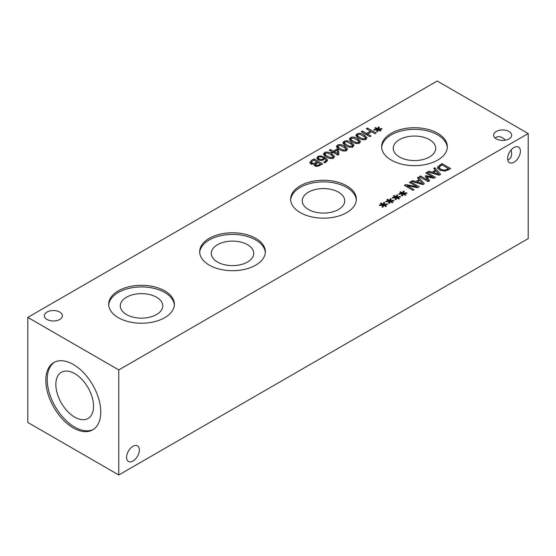 <?xml version="1.0" encoding="UTF-8"?>
<svg xmlns="http://www.w3.org/2000/svg" width="556" height="556" viewBox="0 0 556 556"><rect width="100%" height="100%" fill="white"/><g stroke="black" fill="none" stroke-linecap="round" stroke-linejoin="round"><path stroke-width="0.83" d="M369.858 136.665L361.212 131.675L362.359 131.014L366.592 133.454L370.574 131.16L366.341 128.714L367.488 128.054L376.134 133.044L374.98 133.704L371.596 131.751L367.613 134.045L371.005 136.005L369.858 136.665M367.613 134.045L367.613 135.372M367.488 128.054L367.488 129.381M370.574 131.904L370.949 132.119M370.574 131.16L370.574 132.342M366.592 133.454L366.592 134.781M367.238 135.157L367.613 134.934M362.359 131.014L362.359 132.342M377.399 129.659L374.153 130.153L373.889 129.569L377.051 129.201L374.89 127.998L375.62 127.581L377.698 128.825L378.316 127.004L379.338 127.15L378.49 129.027L381.743 128.533L381.993 129.124L378.838 129.485L380.992 130.681L380.262 131.105L378.198 129.854L377.552 131.682L376.537 131.529L377.399 129.659L377.399 131.661M378.838 129.485L378.838 130.236M381.743 128.533L381.743 129.152M378.49 129.027L378.49 130.034M378.316 127.004L378.49 129.096M377.698 128.825L377.698 130.889L378.316 129.068M375.62 127.581L375.62 128.408M377.051 129.201L377.051 129.715M359.829 137.471L362.783 138.812L364.945 138.597L365.327 137.325L360.093 134.295L357.862 134.51L357.501 135.768L359.829 137.471M365.535 139.924L365.327 137.325M357.286 137.311L357.286 135.24L357.501 137.422M365.904 139.153C364.041 140.23 361.622 139.897 358.648 138.145L355.819 135.337L356.903 133.954C358.759 132.863 361.185 133.197 364.166 134.955L367.002 137.763L365.904 139.153M365.535 137.902L366.487 138.736M356.333 136.428L357.286 135.824M353.338 141.21L356.299 142.558L358.46 142.343L358.835 141.071L353.609 138.041L351.378 138.249L351.017 139.514L353.338 141.21M359.044 143.67L358.835 141.071M350.801 141.05L350.801 138.986L351.017 141.168M359.419 142.892C357.557 143.976 355.138 143.643 352.163 141.891L349.328 139.076L350.419 137.7C352.275 136.602 354.693 136.936 357.682 138.694L360.517 141.509L359.419 142.892M359.044 141.641L360.003 142.482M349.842 140.175L350.801 139.57M346.854 144.956L349.807 146.297L351.976 146.089L352.351 144.817L347.118 141.787L344.894 141.995L344.525 143.26L346.854 144.956M352.56 147.416L352.351 144.817M344.31 144.796L344.31 142.732L344.525 144.914M352.935 146.638C351.072 147.722 348.654 147.389 345.679 145.637L342.844 142.822L343.935 141.446C345.79 140.348 348.209 140.682 351.197 142.44L354.033 145.248L352.935 146.638M352.56 145.387L353.519 146.228M343.358 143.914L344.31 143.316M340.369 148.702L343.323 150.044L345.491 149.828L345.867 148.563L340.633 145.533L338.409 145.741L338.041 147.006L340.369 148.702M346.075 151.156L345.867 148.563M337.826 148.542L337.826 146.471L338.041 148.66M346.451 150.384C344.588 151.468 342.169 151.128 339.195 149.383L336.359 146.569L337.45 145.185C339.306 144.094 341.725 144.428 344.713 146.186L347.549 148.994L346.451 150.384M346.075 149.133L347.034 149.974M336.873 147.66L337.826 147.055M334.246 151.753L337.624 153.699L337.151 150.071L334.246 151.753L334.246 153.039M337.624 153.699L337.624 154.985M332.106 152.99L331.174 152.448L332.203 151.857L329.228 150.141L330.347 149.501L333.315 151.211L337.131 149.008L338.354 149.71L338.938 154.519L337.874 155.131L333.134 152.393L332.106 152.99M338.354 149.71L338.701 154.651M337.131 149.008L337.131 150.085M337.297 151.169L338.354 151.781M333.315 151.211L333.315 152.497M330.347 149.501L330.347 150.787M332.203 151.857L332.203 152.935M327.394 156.194L330.354 157.536L332.516 157.32L332.898 156.048L327.665 153.018L325.434 153.234L325.072 154.492L327.394 156.194M333.107 158.648L332.898 156.048M324.857 156.034L324.857 153.963L325.072 156.146M333.475 157.876C331.612 158.953 329.194 158.62 326.219 156.868L323.39 154.054L324.475 152.678C326.33 151.586 328.756 151.92 331.737 153.678L334.573 156.486L333.475 157.876M333.107 156.618L334.059 157.459M323.905 155.152L324.857 154.547M323.821 157.98L320.402 156.688L318.831 157.028L318.192 157.876L319.255 159.079L321.354 159.607L322.758 159.141L323.821 157.98L323.821 159.607M321.354 159.607L321.354 160.51M316.774 158.064L317.893 156.479L320.583 155.833L324.725 157.126L327.394 159.76L325.865 162.255L324.76 162.748L323.648 162.109L325.017 161.587L326.031 160.253L324.655 158.46L323.46 159.85L321.278 160.517L318.129 159.787L316.767 158.022M327.394 160.628L327.463 160.191M326.011 160.052L327.109 161.205M323.821 158.717L324.398 159.009M320.583 155.833L320.583 156.695M317.212 159.065L318.192 158.391M320.576 163.985L318.046 162.526L315.704 164.208L316.336 165.132L317.685 165.396L320.576 163.985L320.576 165.118M317.685 165.396L317.685 166.341M315.704 164.208L315.669 166.466M317.087 161.977L313.89 160.128L311.367 162.011L311.999 163.096L314.05 163.471L317.087 161.977L317.087 163.082M314.05 163.471L314.05 164.277M314.05 165.535L315.78 164.791M311.367 162.011L311.325 164.326M309.775 162.387L311.582 160.33L314.064 158.898L322.702 163.888L317.796 166.32L315.301 165.917L314.62 164.124L310.853 163.818L309.796 162.595M314.474 164.771L314.661 164.152L314.661 165.361M314.064 158.898L314.064 160.225M310.248 163.381L311.325 162.554M437.218 81.023L27.8 317.393L118.782 369.921L528.2 133.544L437.218 81.023M389.353 201.341L386.1 201.835L385.843 201.251L388.998 200.883L386.844 199.68L387.574 199.263L389.652 200.507L390.27 198.687L391.292 198.833L390.444 200.709L393.69 200.216L393.947 200.806L390.785 201.168L392.946 202.363L392.216 202.787L390.145 201.536L389.506 203.364L388.491 203.211L389.353 201.341L389.353 203.343M402.322 193.849L399.069 194.343L398.812 193.759L401.974 193.391L399.813 192.195L400.542 191.771L402.62 193.015L403.239 191.195L404.261 191.34L403.413 193.224L406.665 192.73L406.916 193.321L403.76 193.676L405.915 194.878L405.185 195.295L403.121 194.044L402.474 195.872L401.46 195.726L402.322 193.849L402.322 195.851M428.071 181.638L419.426 176.648L420.572 175.988L428.023 180.283L425.215 176.057L425.91 175.654L433.207 177.288L425.764 172.992L426.834 172.374L435.48 177.364L433.909 178.267L426.938 176.732L429.67 180.721L428.071 181.638M433.736 168.385L434.896 167.717L440.63 174.389L439.212 175.203L427.654 171.901L428.871 171.199L432.068 172.138L435.369 170.233L433.736 168.385M444.925 171.116L439.532 170.025L437.669 166.918L442.027 163.603L450.673 168.593L444.925 171.116M437.572 167.488L437.669 168.079M417.445 177.795L418.605 177.121L424.339 183.793L422.921 184.613L411.364 181.305L412.573 180.603L415.777 181.548L419.078 179.644L417.445 177.795M413.004 190.34L404.358 185.35L405.651 184.606L416.924 186.698L409.473 182.396L410.543 181.777L419.189 186.767L417.556 187.713L407.235 185.767L414.074 189.721L413.004 190.34M395.837 197.595L392.585 198.089L392.327 197.505L395.483 197.137L393.328 195.941L394.058 195.517L396.136 196.761L396.755 194.941L397.776 195.086L396.928 196.963L400.181 196.47L400.431 197.06L397.269 197.422L399.43 198.617L398.701 199.041L396.637 197.79L395.99 199.618L394.975 199.472L395.837 197.595L395.837 199.597M382.862 205.088L379.616 205.581L379.352 204.99L382.514 204.622L380.36 203.426L381.082 203.01L383.167 204.247L383.779 202.433L384.801 202.572L383.96 204.455L387.205 203.962L387.456 204.552L384.3 204.914L386.455 206.109L385.732 206.533L383.661 205.282L383.021 207.11L382 206.957L382.862 205.088L382.862 207.082M209.285 265.142A32.846 18.96 180 0 1 199.667 251.736A32.846 18.96 180 0 1 219.94 234.215A32.846 18.96 180 0 1 255.732 238.329A32.846 18.96 180 0 1 265.351 251.736A32.846 18.96 180 0 1 245.078 269.25A32.846 18.96 180 0 1 209.285 265.142M300.268 212.614A32.846 18.96 180 0 1 290.649 199.208A32.846 18.96 180 0 1 310.922 181.687A32.846 18.96 180 0 1 346.715 185.801A32.846 18.96 180 0 1 356.333 199.208A32.846 18.96 180 0 1 336.06 216.729A32.846 18.96 180 0 1 300.268 212.614M118.303 317.671A32.846 18.96 180 0 1 108.684 304.264A32.846 18.96 180 0 1 128.957 286.743A32.846 18.96 180 0 1 164.75 290.857A32.846 18.96 180 0 1 174.369 304.264A32.846 18.96 180 0 1 154.095 321.778A32.846 18.96 180 0 1 118.303 317.671M391.25 160.086A32.846 18.96 180 0 1 381.631 146.68A32.846 18.96 180 0 1 401.905 129.159A32.846 18.96 180 0 1 437.697 133.273A32.846 18.96 180 0 1 447.316 146.68A32.846 18.96 180 0 1 427.043 164.201A32.846 18.96 180 0 1 391.25 160.086M496.244 138.868A9.042 5.219 180 0 1 493.596 135.177A9.042 5.219 180 0 1 499.177 130.354A9.042 5.219 180 0 1 509.025 131.487A9.042 5.219 180 0 1 511.673 135.177A9.042 5.219 180 0 1 506.092 139.994A9.042 5.219 180 0 1 496.244 138.868M46.975 319.457A9.042 5.219 180 0 1 44.327 315.766A9.042 5.219 180 0 1 49.908 310.943A9.042 5.219 180 0 1 59.756 312.076A9.042 5.219 180 0 1 62.404 315.766A9.042 5.219 180 0 1 56.823 320.59A9.042 5.219 180 0 1 46.975 319.457M390.785 201.168L390.785 201.918M393.69 200.216L393.69 200.834M390.444 200.709L390.444 201.717M390.27 198.687L390.444 200.779M389.652 200.507L389.652 202.572L390.27 200.751M387.574 199.263L387.574 200.09M388.998 200.883L388.998 201.397M403.76 193.676L403.76 194.433M406.665 192.73L406.665 193.349M403.413 193.224L403.413 194.225M403.239 191.195L403.413 193.286M402.62 193.015L402.62 195.086L403.239 193.266M400.542 191.771L400.542 192.598M401.974 193.391L401.974 193.905M426.938 176.732L426.938 178.664M428.023 180.38L428.655 181.305M426.834 172.374L426.834 173.611M433.207 177.288L433.207 178.115M425.91 175.654L425.91 177.114M426.389 177.83L426.938 177.955M428.023 180.283L428.023 181.61M420.572 175.988L420.572 177.315M433.367 172.527L438.774 174.104L436.036 170.984L433.367 172.527L433.367 173.535M438.774 174.104L438.774 175.077M434.896 167.717L434.896 169.705M435.369 170.233L435.369 171.366M432.068 172.138L432.068 173.159M428.871 171.199L428.871 172.242M435.369 170.331L435.967 171.026M438.774 174.292L439.442 175.077M448.532 168.676L441.874 164.84L439.184 167.05L440.741 169.344L444.849 170.206L448.532 168.676L448.532 169.823M444.849 170.206L444.849 171.123M439.184 167.05L439.15 169.788M442.027 163.603L442.027 164.923M448.532 169.42L448.88 169.622M437.892 168.551L439.122 167.391M417.07 181.93L422.484 183.508L419.738 180.387L417.07 181.93L417.07 182.938M422.484 183.508L422.484 184.488M418.605 177.121L418.605 179.108M419.078 179.644L419.078 180.776M415.777 181.548L415.777 182.57M412.573 180.603L412.573 181.652M419.078 179.734L419.669 180.429M422.484 183.702L423.151 184.481M407.235 185.767L407.235 187.004M410.543 181.777L410.543 183.014M416.924 186.698L416.924 187.594M405.651 184.606L405.651 186.093M397.269 197.422L397.269 198.179M400.181 196.47L400.181 197.095M396.928 196.963L396.928 197.971M396.755 194.941L396.928 197.032M396.136 196.761L396.136 198.826L396.755 197.005M394.058 195.517L394.058 196.344M395.483 197.137L395.483 197.651M384.3 204.914L384.3 205.664M387.205 203.962L387.205 204.58M383.96 204.455L383.96 205.456M383.779 202.433L383.96 204.525M383.167 204.247L383.167 206.318L383.779 204.497M381.082 203.01L381.082 203.83M382.514 204.622L382.514 205.136M199.694 252.549A32.846 18.96 180 0 1 220.593 235.695A32.846 18.96 180 0 1 255.732 239.956A32.846 18.96 180 0 1 265.323 252.549M217.5 262.029A21.232 12.26 180 0 1 211.28 253.362A21.232 12.26 180 0 1 224.388 242.041A21.232 12.26 180 0 1 247.524 244.696A21.232 12.26 180 0 1 253.738 253.362A21.232 12.26 180 0 1 240.637 264.691A21.232 12.26 180 0 1 217.5 262.029M290.677 200.021A32.846 18.96 180 0 1 311.575 183.167A32.846 18.96 180 0 1 346.715 187.428A32.846 18.96 180 0 1 356.306 200.021M308.476 209.501A21.232 12.26 180 0 1 302.262 200.834A21.232 12.26 180 0 1 315.363 189.513A21.232 12.26 180 0 1 338.5 192.167A21.232 12.26 180 0 1 344.72 200.834A21.232 12.26 180 0 1 331.612 212.163A21.232 12.26 180 0 1 308.476 209.501M93.415 429.413A38.857 22.435 60 0 1 74.699 427.098A38.857 22.435 60 0 1 49.512 393.502A38.857 22.435 60 0 1 54.578 362.151M73.288 364.458A38.857 22.435 60 0 1 98.676 398.701A38.857 22.435 60 0 1 92.72 429.837A38.857 22.435 60 0 1 73.288 427.918A38.857 22.435 60 0 1 47.906 393.676A38.857 22.435 60 0 1 53.862 362.533A38.857 22.435 60 0 1 73.288 364.458M74.699 417.146A26.667 15.394 60 0 1 57.282 393.648A26.667 15.394 60 0 1 61.368 372.277A26.667 15.394 60 0 1 74.699 373.597A26.667 15.394 60 0 1 92.122 397.102A26.667 15.394 60 0 1 88.036 418.466A26.667 15.394 60 0 1 74.699 417.146M139.368 449.964A9.042 5.219 -60 0 1 135.421 459.061A9.042 5.219 -60 0 1 128.457 461.48A9.042 5.219 -60 0 1 128.457 451.041A9.042 5.219 -60 0 1 137.492 445.829A9.042 5.219 -60 0 1 139.368 449.964M495.167 138.117C497.008 136.248 499.496 136.164 502.631 137.874L505.55 140.112M520.395 151.183A9.042 5.219 -60 0 1 516.454 160.281A9.042 5.219 -60 0 1 509.491 162.699A9.042 5.219 -60 0 1 509.491 152.268A9.042 5.219 -60 0 1 518.526 147.048A9.042 5.219 -60 0 1 520.395 151.183M507.725 159.871C510.269 159.211 511.583 157.098 511.673 153.525L511.186 149.877M108.712 305.077A32.846 18.96 180 0 1 129.611 288.223A32.846 18.96 180 0 1 164.75 292.484A32.846 18.96 180 0 1 174.341 305.077M126.518 314.557A21.232 12.26 180 0 1 120.298 305.89A21.232 12.26 180 0 1 133.405 294.569A21.232 12.26 180 0 1 156.542 297.224A21.232 12.26 180 0 1 162.755 305.89A21.232 12.26 180 0 1 149.654 317.219A21.232 12.26 180 0 1 126.518 314.557M381.659 147.493A32.846 18.96 180 0 1 402.558 130.639A32.846 18.96 180 0 1 437.697 134.899A32.846 18.96 180 0 1 447.288 147.493M399.458 156.973A21.232 12.26 180 0 1 393.245 148.306A21.232 12.26 180 0 1 406.346 136.984A21.232 12.26 180 0 1 429.482 139.639A21.232 12.26 180 0 1 435.702 148.306A21.232 12.26 180 0 1 422.595 159.635A21.232 12.26 180 0 1 399.458 156.973M27.8 317.393L27.8 422.456L118.782 474.977L528.2 238.607L528.2 133.544M118.782 474.977L118.782 369.921M362.783 138.812L362.783 139.723M364.166 134.955L364.166 136.359M356.903 133.954L356.903 136.025M356.299 142.558L356.299 143.469M357.682 138.694L357.682 140.098M350.419 137.7L350.419 139.764M349.807 146.297L349.807 147.215M351.197 142.44L351.197 143.844M343.935 141.446L343.935 143.511M343.323 150.044L343.323 150.954M344.713 146.186L344.713 147.59M337.45 145.185L337.45 147.257M330.354 157.536L330.354 158.446M331.737 153.678L331.737 155.082M324.475 152.678L324.475 154.742M322.758 159.141L322.758 160.191M319.255 159.079L319.255 160.288M325.017 161.587L325.017 162.665M324.725 157.126L324.725 158.509M317.893 156.479L317.893 158.543M319.478 164.625L319.478 165.73M316.336 165.132L316.336 166.314M315.78 162.727L315.78 164.048M311.999 163.096L311.999 164.27M311.582 160.33L311.582 161.643M447.656 169.184L447.656 170.289M440.741 169.344L440.741 170.609M440.039 164.75L440.039 165.973M318.192 157.876L318.192 159.947M326.031 162.324L326.031 160.253"/></g></svg>
